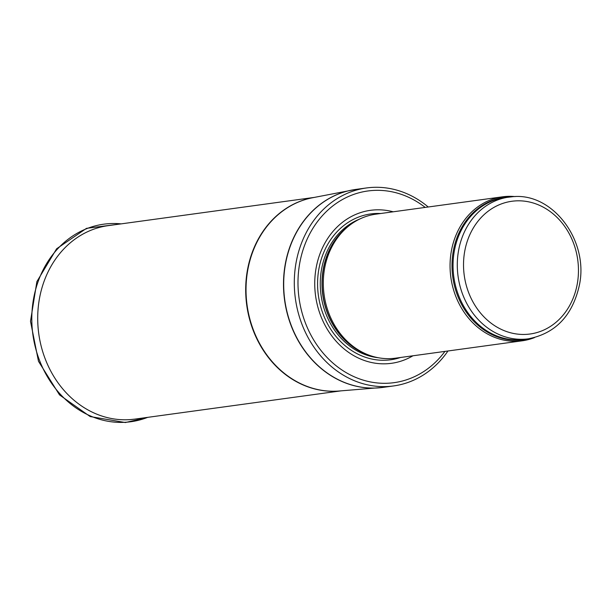 <?xml version="1.0" encoding="UTF-8"?>
<svg xmlns="http://www.w3.org/2000/svg" width="610" height="610" viewBox="0 0 610 610"><rect width="100%" height="100%" fill="white"/><g stroke="black" fill="none" stroke-linecap="round" stroke-linejoin="round"><path stroke-width="0.91" d="M515.153 196.595A72.666 62.129 82.2 0 0 506.056 196.45A72.666 62.129 82.2 0 0 502.518 196.816A72.666 62.129 82.2 0 0 450.836 277.245A72.666 62.129 82.2 0 0 522.251 340.799A72.666 62.129 82.2 0 0 534.482 337.612M502.518 196.816L375.768 214.186A72.666 62.129 82.2 0 0 349.599 225.319A72.666 62.129 82.2 0 0 324.085 294.615A72.666 62.129 82.2 0 0 367.304 354.494A72.666 62.129 82.2 0 0 395.509 358.177L522.251 340.799M393.206 211.8A77.203 66.01 82.2 0 0 374.243 209.939A77.203 66.01 82.2 0 0 317.749 306.647A77.203 66.01 82.2 0 0 412.939 355.782M428.228 206.996A99.918 85.423 82.2 0 0 371.307 187.461A99.918 85.423 82.2 0 0 366.442 187.964A99.918 85.423 82.2 0 0 295.377 298.557A99.918 85.423 82.2 0 0 393.572 385.939A99.918 85.423 82.2 0 0 447.961 350.986M512.423 196.725A71.53 61.16 82.2 0 0 508.946 197.083A71.53 61.16 82.2 0 0 458.064 276.254A71.53 61.16 82.2 0 0 528.367 338.817C555.535 333.434 572.531 315.576 579.363 285.244C589.001 240.881 552.851 192.287 512.507 196.717L504.691 197.663A71.53 61.16 82.2 0 0 453.809 276.841A71.53 61.16 82.2 0 0 524.112 339.396L528.367 338.817M515.153 200.926A66.986 57.271 -97.8 0 1 573.423 297.543A66.986 57.271 -97.8 0 1 474.397 304.421A66.986 57.271 -97.8 0 1 515.153 200.926M509.205 197.045A71.805 61.389 82.2 0 0 507.345 197.144A71.805 61.389 82.2 0 0 452.933 278.053A71.805 61.389 82.2 0 0 528.626 338.779M349.599 225.319L348.074 226.501A71.591 61.213 82.2 0 0 322.934 294.775A71.591 61.213 82.2 0 0 365.512 353.769L367.304 354.494M350.064 224.968A71.53 61.16 82.2 0 0 322.751 294.798A71.53 61.16 82.2 0 0 367.845 354.715M359.465 219.165A71.53 61.16 82.2 0 0 321.043 295.034A71.53 61.16 82.2 0 0 378.467 357.765M380.747 213.508A73.596 62.929 82.2 0 0 374.296 213.569A73.596 62.929 82.2 0 0 318.961 299.113A73.596 62.929 82.2 0 0 400.48 357.49M425.193 207.415A96.738 82.708 82.2 0 0 372.542 190.495A96.738 82.708 82.2 0 0 307.783 328.668A96.738 82.708 82.2 0 0 444.926 351.398M366.442 187.964L355.836 189.42A99.918 85.423 82.2 0 0 284.771 300.006A99.918 85.423 82.2 0 0 382.973 387.396L393.572 385.939M353.686 189.748A99.91 85.423 82.2 0 0 351.543 190.129A99.91 85.423 82.2 0 0 284.573 300.036A99.91 85.423 82.2 0 0 378.65 387.861A99.91 85.423 82.2 0 0 380.815 387.655M355.836 189.42L312.549 197.747A97.653 83.494 82.2 0 0 247.081 305.175A97.653 83.494 82.2 0 0 339.038 391.018L382.973 387.396M313.372 197.587A97.646 83.486 82.2 0 0 246.745 305.221A97.646 83.486 82.2 0 0 339.869 390.949M314.363 197.396L108.206 225.647A97.646 83.486 82.2 0 0 38.415 330.955A97.646 83.486 82.2 0 0 129.976 419.619A97.646 83.486 82.2 0 0 134.726 419.131L129.816 419.634M121.161 223.878A99.704 85.247 82.2 0 0 31.834 321.584A99.704 85.247 82.2 0 0 126.018 422.234A99.704 85.247 82.2 0 0 147.673 417.354M340.883 390.873L134.726 419.131M148.024 417.309L125.355 422.539L90.158 416.554L59.513 394.899L38.476 361.272L30.5 321.295L36.882 281.606L56.616 248.781L86.49 228.346L121.504 223.824"/></g></svg>

